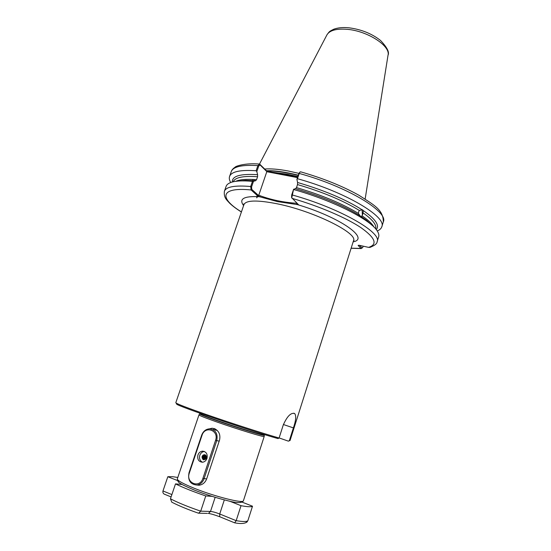 <?xml version="1.0" encoding="UTF-8"?>
<svg xmlns="http://www.w3.org/2000/svg" width="551" height="551" viewBox="0 0 551 551"><rect width="100%" height="100%" fill="white"/><g stroke="black" fill="none" stroke-linecap="round" stroke-linejoin="round"><path stroke-width="0.83" d="M361.973 209.711C345.436 199.283 323.967 190.212 297.561 182.491L297.506 184.578L296.493 187.602L295.488 188.704C321.922 196.459 343.438 205.495 360.037 215.799L358.425 213.437L358.66 211.804L359.369 210.468L362.455 209.773L361.47 209.697M360.037 215.799L361.449 216.715L362.71 214.449L363.378 210.64L362.455 209.773M209.442 428.816L212.094 428.237L214.38 428.63C218.94 430.806 220.662 434.636 219.539 440.125L206.639 478.95C205.206 482.58 202.706 484.673 199.138 485.238L196.982 485.038C190.336 484.487 187.671 480.417 188.993 472.82L201.645 435.207C203.216 431.192 205.902 429.064 209.704 428.816C215.689 429.842 218.031 433.795 216.736 440.669L204.09 478.674C202.72 482.325 200.35 484.446 196.982 485.038M215.51 429.146L213.278 429.628M291.617 197.313L291.672 195.033L293.607 189.255L291.761 197.768L298.552 204.779L277.477 201.597L258.274 196.404L251.104 189.964L250.698 186.513L252.475 181.334L253.501 181.251L251.566 186.885L251.759 189.392L258.639 195.598L266.829 171.616L260.134 164.997L258.75 165.989L256.828 171.581L257.592 174.695C240.388 173.599 231.964 176.044 232.329 182.016M256.828 171.581L256.112 170.755L257.882 165.61L259.597 164.067L266.898 171.161L297.678 177.071M298.917 173.372L288.111 170.968C278.53 169.185 270.741 168.537 264.742 169.026M199.634 413.904L198.966 414.903C199.228 415.495 205.117 417.83 216.633 421.894C237.316 429.188 265.079 437.659 264.198 436.475L243.425 500.742C243.728 503.793 215.097 496.665 194.434 488.344C182.939 483.688 177.229 480.534 177.319 478.881L198.966 414.903M288.903 440.924L288.318 441.131L279.116 437.935M288.318 441.131L290.06 440.504L353.48 240.808C358.329 233.321 313.822 211.095 277.084 203.78C257.124 199.889 246.077 200.158 243.948 204.579L243.707 203.946L243.873 204.814M243.948 204.579L175.797 402.719L176.155 403.07C178.648 404.544 188.642 408.339 206.129 414.462C230.366 422.92 263.674 433.658 279.095 438.004L283.269 424.959C287.161 416.239 290.956 412.43 294.64 413.525L293.655 413.202M238.397 181.052L245.629 180.37L255.512 180.749L256.566 179.688L257.579 176.74L257.592 174.695M289.371 440.559L293.394 427.9C295.963 420.427 296.376 415.633 294.64 413.525M279.095 438.004L278.007 438.589C250.753 431.04 178.579 406.459 176.685 404.172L176.478 403.745M293.828 189.585C333.265 200.523 371.491 220.152 377.442 231.289C378.744 233.424 379.15 235.277 378.654 236.84L377.118 241.758C382.263 232.68 339.933 208.182 292.044 194.909L291.672 195.033M381.788 226.805L383.317 221.915C383.358 209.594 373.874 205 358.997 195.295C342.508 186.1 323.065 178.276 300.667 171.829L300.088 171.94L299.221 173.448L297.45 178.731C345.222 191.769 387.16 216.956 381.788 226.805C381.223 228.548 379.735 229.925 377.339 230.938L377.339 230.938M363.378 210.64C375.562 219.105 379.853 225.435 376.264 229.622M297.45 178.731L296.92 179.337L298.835 173.593L299.909 172.112M297.561 182.491L296.92 179.337M293.607 189.255L295.488 188.704M361.449 216.715L366.573 220.366L371.966 225.221M362.586 247.73L360.974 248.432L358.102 245.409L359.114 245.257L368.578 247.371L370.795 247.13M230.731 182.526L230.676 182.436C229.354 180.191 228.982 178.2 229.567 176.465C231.365 171.602 240.215 169.701 256.112 170.755M251.566 186.885L250.698 186.513C234.843 185.164 226.075 186.748 224.402 191.252L226.103 186.383C226.64 184.833 228.066 183.593 230.394 182.656C234.857 180.88 242.22 180.439 252.475 181.334M255.512 180.749L253.501 181.251M297.492 177.622L266.718 171.705M258.633 195.391L259.907 195.653C271.299 199.875 283.572 202.424 296.741 203.291L297.113 203.367M359.576 245.36L361.931 247.86L362.599 247.716L363.212 246.173M259.934 164.26L260.134 164.997M293.587 176.871L294.165 176.396M266.898 171.161L266.829 171.616M278.875 174.047L279.467 173.572M353.15 241.834C370.375 238.769 340.063 217.101 296.775 204.414L296.741 203.291M243.597 205.599C238.542 198.808 243.997 195.86 259.969 196.755L259.907 195.653M258.274 196.404L258.639 195.598M251.759 189.392L251.104 189.964C219.904 186.803 218.933 198.195 241.434 211.901M351.132 248.184L360.974 248.432L361.931 247.86M257.145 195.391L256.725 197.843M257.868 196.039L256.773 197.85M177.801 477.455L172.711 476.705L167.821 476.718L179.729 481.429M182.14 484.474L175.5 483.888L170.459 498.793C178.076 502.746 188.16 506.865 200.716 511.163L210.51 511.452C212.796 511.652 215.868 512.506 219.718 513.993L236.172 520.674L241.021 505.687C247.523 506.879 251.352 507.058 252.51 506.217L240.167 501.369M234.643 522.83L236.172 520.674C242.743 521.742 246.628 521.769 247.84 520.764L252.51 506.217M229.54 501.141L241.021 505.687M170.459 498.793L171.767 502.161C178.765 505.77 187.698 509.461 198.58 513.236L200.716 511.163L205.757 495.941L212.094 496.355M175.5 483.888C183.152 487.656 193.236 491.671 205.757 495.941M164.942 494.419L164.37 494.185C163.137 493.544 162.669 492.47 162.972 490.962L167.821 476.718M171.767 502.161L172.573 502.574M247.84 520.764L245.911 522.713M206.99 458.398C207.775 454.079 206.288 451.668 202.534 451.159C200.357 451.4 198.821 452.681 197.933 454.995C197.141 459.369 198.656 461.779 202.492 462.234C204.621 461.952 206.122 460.677 206.99 458.398M204.38 451.483C202.217 451.724 200.695 452.998 199.806 455.298C199.014 458.556 199.917 460.863 202.513 462.234M206.033 458.232L206.343 456.462M206.06 458.191L206.35 456.51M205.798 458.57L206.232 456.063M205.819 458.542L206.246 456.097M205.619 458.804L205.461 456.765L206.108 455.773M205.606 458.776L205.489 456.772L206.122 455.801M205.984 455.567L205.144 456.717L205.399 458.949L205.117 456.71L205.971 455.546M205.179 459.086L204.765 456.655L205.826 455.36L204.8 456.662L205.199 459.079M204.986 459.176L204.421 456.6L205.675 455.202M205.006 459.169L204.455 456.607L205.688 455.216L206.267 457.702L204.449 459.307L203.409 456.442L205.22 454.878L203.374 456.435C203.009 458.225 203.601 459.217 205.151 459.417L205.33 459.389M204.8 459.245L204.07 456.545L205.523 455.064M204.814 459.238L204.104 456.552L205.537 455.078M205.385 454.968L203.76 456.497L204.628 459.286L203.725 456.49L205.365 454.954M205.785 458.976L204.8 459.362C203.25 459.169 202.658 458.17 203.023 456.38L205.041 454.795M205.716 459.052L204.834 459.369C203.285 459.169 202.692 458.177 203.057 456.386L205.055 454.802M206.294 457.709L204.449 459.307C202.899 459.114 202.307 458.115 202.678 456.324L204.876 454.747M204.483 459.314C202.933 459.114 202.341 458.122 202.706 456.324L204.889 454.747M205.688 455.216C207.011 458.101 206.17 459.596 203.167 459.686C201.28 457.144 201.783 455.484 204.676 454.706L205.688 455.216L204.69 456.903M203.698 459.816C202.003 458.721 201.735 457.178 202.906 455.188M203.966 459.837L202.52 457.123M202.637 456.428L203.822 454.706M202.982 456.503L203.966 454.919M203.326 456.579L204.318 454.981M203.67 456.655L204.662 455.036M204.015 456.738L205.006 455.092M204.352 456.82L205.351 455.154M204.972 459.141L204.621 457.309M205.241 459.052L204.972 457.33M205.027 456.999L205.881 455.422M205.489 458.88L205.323 457.337M205.365 457.103L206.046 455.67M205.743 458.639L205.688 457.282M205.688 457.261L206.198 455.98M206.005 458.28L206.329 456.407M217.128 430.345L215.193 430.069M189.324 473.061C185.529 483.124 199.779 488.785 202.92 478.337L215.579 440.318C219.25 430.283 205 425.241 201.99 435.393L189.324 473.061L188.993 472.82M349.107 27.819C361.339 29.43 371.787 33.625 380.445 40.402C387.077 47.283 389.598 52.242 388.014 55.272C390.776 46.112 367.827 31.056 347.467 29.348C336.365 28.452 329.491 30.346 326.839 35.044L259.507 164.046M272.304 172.201L287.278 174.199L297.843 176.561M362.303 214.415L362.165 209.731M266.464 170.734C274.729 170.473 285.342 171.953 298.311 175.177M298.222 175.432C285.446 172.256 274.942 170.769 266.712 170.982M264.315 434.987C265.196 436.123 237.736 427.707 217.266 420.509C205.86 416.501 200.02 414.207 199.751 413.636L199.662 413.856C199.538 414.318 205.371 416.625 217.156 420.778C238.066 428.127 265.954 436.64 264.26 435.214L264.452 434.567M221.998 420.854L242.158 427.521M235.649 181.348C239.699 179.461 246.669 178.903 256.566 179.688M257.579 176.74C243.046 175.741 234.926 177.429 233.197 181.802M362.028 215.785C368.247 220.063 372.242 223.837 373.998 227.108M375.692 228.927C376.808 224.946 372.566 219.58 362.964 212.831M296.493 187.602C321.564 194.964 342.205 203.574 358.425 213.437M359.369 210.468C343.183 200.557 322.562 191.927 297.506 184.578M252.682 179.426L253.026 180.556M383.317 221.915C388.765 211.818 346.958 186.41 299.221 173.448L298.835 173.593M368.578 247.371C377.917 244.43 375.314 237.812 360.767 227.522C345.938 217.645 318.712 205.984 292.016 198.353M258.75 165.989L257.882 165.61C241.972 164.646 233.094 166.65 231.255 171.63C231.744 170.011 233.052 168.516 235.181 167.132C235.153 166.464 244.554 162.772 259.239 164.046M254.583 180.673L254.094 179.502M293.394 427.9L283.414 424.525M215.165 497.305L210.51 511.452L208.416 513.429C210.792 513.739 214.573 514.848 219.759 516.762L219.718 513.993L224.333 499.888M162.972 490.962L171.884 494.578M199.049 513.201L207.472 513.408M234.802 522.892L219.966 516.845M219.188 441.172L215.579 440.318M206.639 478.95L202.92 478.337M201.645 435.207L201.99 435.393M215.124 428.94L212.094 428.237M243.425 500.742C242.068 503.228 236.778 503.215 227.549 500.687C216.798 498.049 205.778 494.529 194.496 490.121C186.238 486.629 181.603 484.446 180.611 483.564C178.648 482.766 177.546 481.202 177.319 478.881M327.046 34.651C329.849 31.042 328.988 31.662 333.713 29.244C337.859 27.702 342.901 27.213 348.838 27.791M353.405 241.042L354.052 240.436L353.48 240.808M199.751 413.636L199.896 413.222M288.476 441.144L289.564 440.58M176.685 404.172L176.155 403.07M369.673 247.468C374.556 245.636 377.042 243.728 377.118 241.758M224.402 191.252C223.554 197.933 227.122 200.24 229.416 202.982C232.37 205.854 236.372 208.863 241.4 211.997M229.567 176.465L231.255 171.63M361.291 248.584L351.104 248.274M264.26 435.276L264.191 436.433M388.014 55.272L365.155 199.001M291.52 197.031L291.761 197.768M171.092 496.919L164.37 494.185M234.891 522.878C241.09 524.015 245.243 523.615 247.344 521.687M204.366 451.476L202.534 451.159"/></g></svg>
